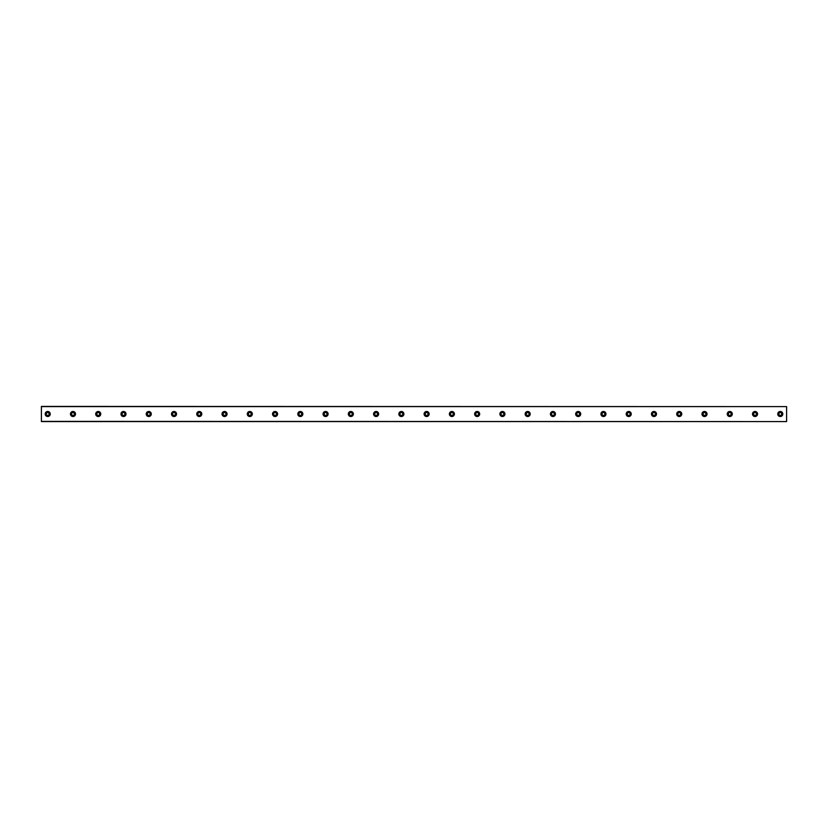 <?xml version="1.0" encoding="UTF-8"?>
<svg xmlns="http://www.w3.org/2000/svg" width="828" height="828" viewBox="0 0 828 828"><rect width="100%" height="100%" fill="white"/><g stroke="black" fill="none" stroke-linecap="round" stroke-linejoin="round"><path stroke-width="1.24" d="M47.713 415.418A1.418 1.418 0 0 1 46.296 414A1.418 1.418 0 0 1 47.713 412.582A1.418 1.418 0 0 1 49.131 414A1.418 1.418 0 0 1 47.713 415.418M780.286 415.418A1.418 1.418 0 0 1 778.869 414A1.418 1.418 0 0 1 780.286 412.582A1.418 1.418 0 0 1 781.704 414A1.418 1.418 0 0 1 780.286 415.418M755.022 415.418A1.418 1.418 0 0 1 753.604 414A1.418 1.418 0 0 1 755.022 412.582A1.418 1.418 0 0 1 756.44 414A1.418 1.418 0 0 1 755.022 415.418M729.758 415.418A1.418 1.418 0 0 1 728.34 414A1.418 1.418 0 0 1 729.758 412.582A1.418 1.418 0 0 1 731.186 414A1.418 1.418 0 0 1 729.758 415.418M704.504 415.418A1.418 1.418 0 0 1 703.086 414A1.418 1.418 0 0 1 704.504 412.582A1.418 1.418 0 0 1 705.922 414A1.418 1.418 0 0 1 704.504 415.418M679.239 415.418A1.418 1.418 0 0 1 677.821 414A1.418 1.418 0 0 1 679.239 412.582A1.418 1.418 0 0 1 680.657 414A1.418 1.418 0 0 1 679.239 415.418M653.975 415.418A1.418 1.418 0 0 1 652.557 414A1.418 1.418 0 0 1 653.975 412.582A1.418 1.418 0 0 1 655.403 414A1.418 1.418 0 0 1 653.975 415.418M628.721 415.418A1.418 1.418 0 0 1 627.293 414A1.418 1.418 0 0 1 628.721 412.582A1.418 1.418 0 0 1 630.139 414A1.418 1.418 0 0 1 628.721 415.418M603.457 415.418A1.418 1.418 0 0 1 602.039 414A1.418 1.418 0 0 1 603.457 412.582A1.418 1.418 0 0 1 604.875 414A1.418 1.418 0 0 1 603.457 415.418M578.192 415.418A1.418 1.418 0 0 1 576.774 414A1.418 1.418 0 0 1 578.192 412.582A1.418 1.418 0 0 1 579.621 414A1.418 1.418 0 0 1 578.192 415.418M552.938 415.418A1.418 1.418 0 0 1 551.51 414A1.418 1.418 0 0 1 552.938 412.582A1.418 1.418 0 0 1 554.356 414A1.418 1.418 0 0 1 552.938 415.418M527.674 415.418A1.418 1.418 0 0 1 526.256 414A1.418 1.418 0 0 1 527.674 412.582A1.418 1.418 0 0 1 529.092 414A1.418 1.418 0 0 1 527.674 415.418M502.41 415.418A1.418 1.418 0 0 1 500.992 414A1.418 1.418 0 0 1 502.41 412.582A1.418 1.418 0 0 1 503.838 414A1.418 1.418 0 0 1 502.41 415.418M477.156 415.418A1.418 1.418 0 0 1 475.727 414A1.418 1.418 0 0 1 477.156 412.582A1.418 1.418 0 0 1 478.574 414A1.418 1.418 0 0 1 477.156 415.418M451.891 415.418A1.418 1.418 0 0 1 450.473 414A1.418 1.418 0 0 1 451.891 412.582A1.418 1.418 0 0 1 453.309 414A1.418 1.418 0 0 1 451.891 415.418M426.627 415.418A1.418 1.418 0 0 1 425.209 414A1.418 1.418 0 0 1 426.627 412.582A1.418 1.418 0 0 1 428.055 414A1.418 1.418 0 0 1 426.627 415.418M401.373 415.418A1.418 1.418 0 0 1 399.945 414A1.418 1.418 0 0 1 401.373 412.582A1.418 1.418 0 0 1 402.791 414A1.418 1.418 0 0 1 401.373 415.418M376.109 415.418A1.418 1.418 0 0 1 374.691 414A1.418 1.418 0 0 1 376.109 412.582A1.418 1.418 0 0 1 377.527 414A1.418 1.418 0 0 1 376.109 415.418M350.844 415.418A1.418 1.418 0 0 1 349.426 414A1.418 1.418 0 0 1 350.844 412.582A1.418 1.418 0 0 1 352.273 414A1.418 1.418 0 0 1 350.844 415.418M325.59 415.418A1.418 1.418 0 0 1 324.162 414A1.418 1.418 0 0 1 325.59 412.582A1.418 1.418 0 0 1 327.008 414A1.418 1.418 0 0 1 325.59 415.418M300.326 415.418A1.418 1.418 0 0 1 298.908 414A1.418 1.418 0 0 1 300.326 412.582A1.418 1.418 0 0 1 301.744 414A1.418 1.418 0 0 1 300.326 415.418M275.062 415.418A1.418 1.418 0 0 1 273.644 414A1.418 1.418 0 0 1 275.062 412.582A1.418 1.418 0 0 1 276.49 414A1.418 1.418 0 0 1 275.062 415.418M249.808 415.418A1.418 1.418 0 0 1 248.379 414A1.418 1.418 0 0 1 249.808 412.582A1.418 1.418 0 0 1 251.226 414A1.418 1.418 0 0 1 249.808 415.418M224.543 415.418A1.418 1.418 0 0 1 223.125 414A1.418 1.418 0 0 1 224.543 412.582A1.418 1.418 0 0 1 225.961 414A1.418 1.418 0 0 1 224.543 415.418M199.279 415.418A1.418 1.418 0 0 1 197.861 414A1.418 1.418 0 0 1 199.279 412.582A1.418 1.418 0 0 1 200.707 414A1.418 1.418 0 0 1 199.279 415.418M174.025 415.418A1.418 1.418 0 0 1 172.597 414A1.418 1.418 0 0 1 174.025 412.582A1.418 1.418 0 0 1 175.443 414A1.418 1.418 0 0 1 174.025 415.418M148.761 415.418A1.418 1.418 0 0 1 147.343 414A1.418 1.418 0 0 1 148.761 412.582A1.418 1.418 0 0 1 150.178 414A1.418 1.418 0 0 1 148.761 415.418M123.496 415.418A1.418 1.418 0 0 1 122.078 414A1.418 1.418 0 0 1 123.496 412.582A1.418 1.418 0 0 1 124.914 414A1.418 1.418 0 0 1 123.496 415.418M98.242 415.418A1.418 1.418 0 0 1 96.814 414A1.418 1.418 0 0 1 98.242 412.582A1.418 1.418 0 0 1 99.66 414A1.418 1.418 0 0 1 98.242 415.418M72.978 415.418A1.418 1.418 0 0 1 71.56 414A1.418 1.418 0 0 1 72.978 412.582A1.418 1.418 0 0 1 74.396 414A1.418 1.418 0 0 1 72.978 415.418M47.713 411.475A2.525 2.525 0 0 0 45.188 414A2.525 2.525 0 0 0 47.713 416.525A2.525 2.525 0 0 0 50.239 414A2.525 2.525 0 0 0 47.713 411.475M780.286 411.475A2.525 2.525 0 0 0 777.761 414A2.525 2.525 0 0 0 780.286 416.525A2.525 2.525 0 0 0 782.812 414A2.525 2.525 0 0 0 780.286 411.475M755.022 411.475A2.525 2.525 0 0 0 752.497 414A2.525 2.525 0 0 0 755.022 416.525A2.525 2.525 0 0 0 757.548 414A2.525 2.525 0 0 0 755.022 411.475M729.758 411.475A2.525 2.525 0 0 0 727.232 414A2.525 2.525 0 0 0 729.758 416.525A2.525 2.525 0 0 0 732.294 414A2.525 2.525 0 0 0 729.758 411.475M704.504 411.475A2.525 2.525 0 0 0 701.978 414A2.525 2.525 0 0 0 704.504 416.525A2.525 2.525 0 0 0 707.029 414A2.525 2.525 0 0 0 704.504 411.475M679.239 411.475A2.525 2.525 0 0 0 676.714 414A2.525 2.525 0 0 0 679.239 416.525A2.525 2.525 0 0 0 681.765 414A2.525 2.525 0 0 0 679.239 411.475M653.975 411.475A2.525 2.525 0 0 0 651.45 414A2.525 2.525 0 0 0 653.975 416.525A2.525 2.525 0 0 0 656.511 414A2.525 2.525 0 0 0 653.975 411.475M628.721 411.475A2.525 2.525 0 0 0 626.196 414A2.525 2.525 0 0 0 628.721 416.525A2.525 2.525 0 0 0 631.246 414A2.525 2.525 0 0 0 628.721 411.475M603.457 411.475A2.525 2.525 0 0 0 600.931 414A2.525 2.525 0 0 0 603.457 416.525A2.525 2.525 0 0 0 605.982 414A2.525 2.525 0 0 0 603.457 411.475M578.192 411.475A2.525 2.525 0 0 0 575.667 414A2.525 2.525 0 0 0 578.192 416.525A2.525 2.525 0 0 0 580.718 414A2.525 2.525 0 0 0 578.192 411.475M552.938 411.475A2.525 2.525 0 0 0 550.413 414A2.525 2.525 0 0 0 552.938 416.525A2.525 2.525 0 0 0 555.464 414A2.525 2.525 0 0 0 552.938 411.475M527.674 411.475A2.525 2.525 0 0 0 525.149 414A2.525 2.525 0 0 0 527.674 416.525A2.525 2.525 0 0 0 530.199 414A2.525 2.525 0 0 0 527.674 411.475M502.41 411.475A2.525 2.525 0 0 0 499.884 414A2.525 2.525 0 0 0 502.41 416.525A2.525 2.525 0 0 0 504.935 414A2.525 2.525 0 0 0 502.41 411.475M477.156 411.475A2.525 2.525 0 0 0 474.63 414A2.525 2.525 0 0 0 477.156 416.525A2.525 2.525 0 0 0 479.681 414A2.525 2.525 0 0 0 477.156 411.475M451.891 411.475A2.525 2.525 0 0 0 449.366 414A2.525 2.525 0 0 0 451.891 416.525A2.525 2.525 0 0 0 454.417 414A2.525 2.525 0 0 0 451.891 411.475M426.627 411.475A2.525 2.525 0 0 0 424.102 414A2.525 2.525 0 0 0 426.627 416.525A2.525 2.525 0 0 0 429.152 414A2.525 2.525 0 0 0 426.627 411.475M401.373 411.475A2.525 2.525 0 0 0 398.848 414A2.525 2.525 0 0 0 401.373 416.525A2.525 2.525 0 0 0 403.898 414A2.525 2.525 0 0 0 401.373 411.475M376.109 411.475A2.525 2.525 0 0 0 373.583 414A2.525 2.525 0 0 0 376.109 416.525A2.525 2.525 0 0 0 378.634 414A2.525 2.525 0 0 0 376.109 411.475M350.844 411.475A2.525 2.525 0 0 0 348.319 414A2.525 2.525 0 0 0 350.844 416.525A2.525 2.525 0 0 0 353.37 414A2.525 2.525 0 0 0 350.844 411.475M325.59 411.475A2.525 2.525 0 0 0 323.065 414A2.525 2.525 0 0 0 325.59 416.525A2.525 2.525 0 0 0 328.116 414A2.525 2.525 0 0 0 325.59 411.475M300.326 411.475A2.525 2.525 0 0 0 297.801 414A2.525 2.525 0 0 0 300.326 416.525A2.525 2.525 0 0 0 302.851 414A2.525 2.525 0 0 0 300.326 411.475M275.062 411.475A2.525 2.525 0 0 0 272.536 414A2.525 2.525 0 0 0 275.062 416.525A2.525 2.525 0 0 0 277.587 414A2.525 2.525 0 0 0 275.062 411.475M249.808 411.475A2.525 2.525 0 0 0 247.282 414A2.525 2.525 0 0 0 249.808 416.525A2.525 2.525 0 0 0 252.333 414A2.525 2.525 0 0 0 249.808 411.475M224.543 411.475A2.525 2.525 0 0 0 222.018 414A2.525 2.525 0 0 0 224.543 416.525A2.525 2.525 0 0 0 227.069 414A2.525 2.525 0 0 0 224.543 411.475M199.279 411.475A2.525 2.525 0 0 0 196.753 414A2.525 2.525 0 0 0 199.279 416.525A2.525 2.525 0 0 0 201.804 414A2.525 2.525 0 0 0 199.279 411.475M174.025 411.475A2.525 2.525 0 0 0 171.489 414A2.525 2.525 0 0 0 174.025 416.525A2.525 2.525 0 0 0 176.55 414A2.525 2.525 0 0 0 174.025 411.475M148.761 411.475A2.525 2.525 0 0 0 146.235 414A2.525 2.525 0 0 0 148.761 416.525A2.525 2.525 0 0 0 151.286 414A2.525 2.525 0 0 0 148.761 411.475M123.496 411.475A2.525 2.525 0 0 0 120.971 414A2.525 2.525 0 0 0 123.496 416.525A2.525 2.525 0 0 0 126.022 414A2.525 2.525 0 0 0 123.496 411.475M98.242 411.475A2.525 2.525 0 0 0 95.706 414A2.525 2.525 0 0 0 98.242 416.525A2.525 2.525 0 0 0 100.768 414A2.525 2.525 0 0 0 98.242 411.475M72.978 411.475A2.525 2.525 0 0 0 70.452 414A2.525 2.525 0 0 0 72.978 416.525A2.525 2.525 0 0 0 75.503 414A2.525 2.525 0 0 0 72.978 411.475M41.4 406.61L786.6 406.61L41.4 406.424L41.4 421.576L786.6 421.576L41.4 421.39M786.6 406.61L786.6 421.39"/></g></svg>
